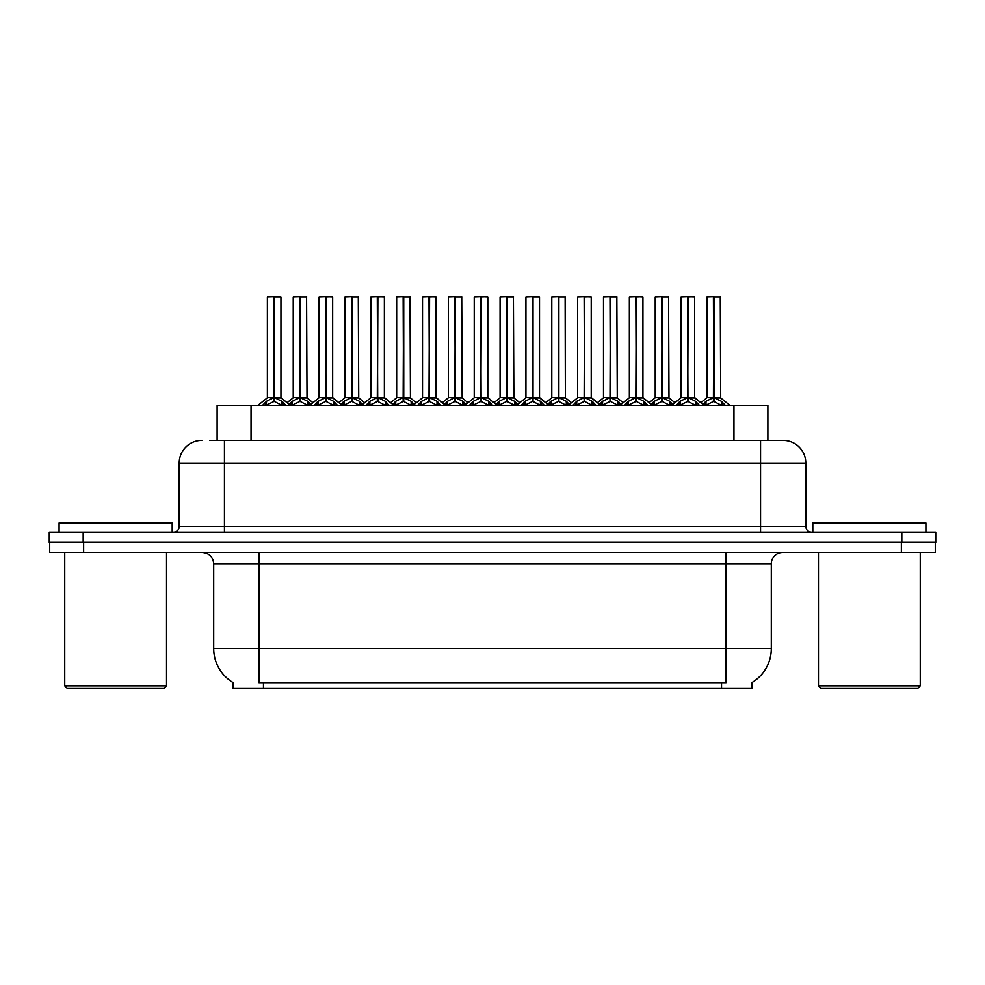<?xml version="1.0" encoding="UTF-8"?>
<svg xmlns="http://www.w3.org/2000/svg" width="985" height="985" viewBox="0 0 985 985"><rect width="100%" height="100%" fill="white"/><g stroke="black" fill="none" stroke-linecap="round" stroke-linejoin="round"><path stroke-width="1.48" d="M217.119 440.467L217.119 405.414L767.881 405.414L767.881 440.467M752.072 682.531L752.072 688.17L232.928 688.17L232.928 682.531M233.26 682.728A39.585 39.585 0 0 1 213.696 648.586L258.944 648.586L258.944 682.728L726.056 682.728L726.056 648.586L771.304 648.586L771.304 563.752A11.315 11.315 0 0 1 782.607 552.45M213.696 648.586L213.696 563.752C213.031 556.882 209.263 553.114 202.393 552.45M751.74 682.728A39.585 39.585 0 0 0 771.304 648.586M83.639 552.45L935.294 552.45L935.294 542.267L49.706 542.267L49.706 552.45L83.639 552.45L83.639 542.267M210.384 440.467L782.829 440.467M209.867 440.467L224.445 440.467L224.445 463.098L179.208 463.098L179.208 526.433A5.651 5.651 0 0 1 173.545 532.085M201.826 440.467A22.618 22.618 0 0 0 179.208 463.098M783.173 440.467A22.618 22.618 0 0 1 805.792 463.098L805.792 526.433C806.124 529.868 808.02 531.752 811.455 532.085M83.183 532.085L49.25 532.085L49.25 542.267L83.183 542.267L83.183 532.085L901.817 532.085L901.817 542.267L935.75 542.267L935.75 532.085L901.817 532.085M935.75 532.085L935.75 542.267M676.264 405.414L680.142 401.326L687.555 397.583L687.555 401.535L687.949 296.83L694.634 297.064L694.634 397.497L688.146 397.583L695.558 401.326L699.436 405.414M687.567 296.83L681.066 297.064L687.567 296.83L681.066 297.064L681.066 397.497L687.555 397.583M688.146 397.583L688.146 401.535L687.949 397.497L694.844 397.94L688.897 397.94M687.752 296.83L687.752 397.497L688.133 296.83M687.555 297.064L687.949 397.497M685.585 296.83L690.116 296.83M695.545 405.426L688.146 401.535M687.555 401.535L681.238 404.663M702.12 405.414L705.999 401.326L713.411 397.583L713.411 401.535L713.805 296.83L707.144 296.83L713.608 296.83L713.608 397.497L721.414 401.326L725.292 405.414M713.423 296.83L706.922 297.064L706.922 397.497L713.411 397.583M714.002 397.583L714.002 401.535L713.805 397.497L720.491 397.497L714.002 397.497L713.99 296.83M714.753 397.94L720.7 397.94L720.269 296.83M713.411 297.064L713.805 397.497M713.608 296.83L711.441 296.83M721.402 405.426L714.002 401.535M713.411 401.535L707.095 404.663M688.146 297.064L694.413 296.83M164.273 688.17L67.005 688.17L64.739 685.905L166.539 685.905L164.273 688.17M64.739 552.45L64.739 685.905M166.539 552.45L166.539 685.905M172.19 532.085L172.19 523.035L59.088 523.035L59.088 532.085M917.995 688.17L820.727 688.17L818.461 685.905L920.261 685.905L917.995 688.17M818.461 552.45L818.461 685.905M920.261 552.45L920.261 685.905M925.912 532.085L925.912 523.035L812.81 523.035L812.81 532.085M624.552 405.414L628.43 401.326L635.842 397.583L635.842 401.535L636.236 296.83L642.922 297.064L642.922 397.497L636.433 397.583L643.845 401.326L647.724 405.414M635.854 296.83L629.353 297.064L635.854 296.83L629.353 297.064L629.353 397.497L635.842 397.583M636.433 397.583L636.433 401.535L636.236 397.497L643.131 397.94L637.184 397.94M636.039 296.83L636.039 397.497L636.421 296.83M635.842 297.064L636.236 397.497M633.884 296.83L642.7 296.83L636.433 297.064M643.833 405.426L636.433 401.535M635.842 401.535L629.526 404.663M572.839 405.414L576.717 401.326L584.13 397.583L584.13 401.535L584.524 296.83L591.222 297.064L591.222 397.497L584.721 397.583L592.133 401.326L596.011 405.414M584.142 296.83L577.641 297.064L584.142 296.83L577.641 297.064L577.641 397.497L584.13 397.583M584.721 397.583L584.721 296.83M584.327 296.83L584.327 397.497L591.419 397.94L585.472 397.94M584.13 297.064L584.524 397.497M582.172 296.83L590.988 296.83L584.721 297.064M592.12 405.426L584.721 401.535M584.13 401.535L577.813 404.663M521.127 405.414L525.005 401.326L532.429 397.583M533.02 297.064L539.509 297.064L533.02 297.064L533.02 397.583L540.433 401.326L544.311 405.414M532.429 296.83L525.928 297.064L532.429 296.83L525.928 297.064L525.928 397.497L532.429 397.497L532.417 401.535L533.008 296.83M533.02 397.583L533.02 401.535L532.823 397.497L539.509 397.497L539.509 297.064L530.459 296.83M532.626 296.83L532.626 397.497L539.706 397.94L533.759 397.94M532.429 297.064L532.823 397.497M540.408 405.426L533.02 401.535M532.417 401.535L526.101 404.663M469.426 405.414L473.305 401.326L480.717 397.583L480.717 401.535L481.111 296.83L487.797 297.064L487.797 397.497L481.308 397.583L488.72 401.326L492.598 405.414M480.717 296.83L474.228 297.064L480.717 296.83L474.228 297.064L474.228 397.497L480.717 397.583M481.308 397.583L481.308 401.535L481.111 397.497L488.006 397.94L482.047 397.94M480.914 296.83L480.914 397.497L481.296 296.83M480.717 297.064L481.111 397.497M478.747 296.83L487.563 296.83L481.308 297.064M488.695 405.426L481.308 401.535M480.717 401.535L474.388 404.663M577.641 297.064L577.641 397.497L584.13 397.497M525.928 297.064L525.928 397.497L532.429 397.497M474.228 297.064L474.228 397.497L480.717 397.497M650.408 405.414L654.286 401.326L661.698 397.583L661.698 401.535L662.092 296.83L655.431 296.83L661.895 296.83L661.895 397.497L669.701 401.326L673.58 405.414M661.711 296.83L655.21 297.064L655.21 397.497L661.698 397.583M662.289 397.583L662.289 401.535L662.092 397.497L668.778 397.497L662.289 397.497L662.277 296.83M663.04 397.94L668.987 397.94L668.556 296.83M661.698 297.064L662.092 397.497M661.895 296.83L659.728 296.83M669.689 405.426L662.289 401.535M661.698 401.535L655.382 404.663M599.508 404.49L602.574 401.326L609.986 397.583L609.986 401.535L610.38 296.83L616.844 296.83L603.731 296.83L610.183 296.83L610.183 397.497L617.989 401.326L621.867 405.414M609.998 296.83L603.497 297.064L603.497 397.497L609.986 397.583M610.577 397.583L610.577 401.535L610.38 397.497L617.066 397.497L610.577 397.497L610.577 296.83M611.328 397.94L617.275 397.94L616.844 296.83M609.986 297.064L610.38 397.497M610.183 296.83L608.028 296.83M617.977 405.426L610.577 401.535M609.986 401.535L603.67 404.663M547.795 404.49L550.861 401.326L558.273 397.583L558.273 401.535L558.667 296.83L552.019 296.83L558.47 296.83L558.47 397.497L566.289 401.326L569.355 404.49M558.286 296.83L551.785 297.064L551.785 397.497L558.273 397.583M558.877 397.583L558.877 401.535L558.667 397.497L565.365 397.497L565.131 296.83M565.365 297.064L558.877 297.064L558.864 397.497L565.562 397.94L559.615 397.94M558.273 297.064L558.667 397.497M558.47 296.83L556.316 296.83M566.264 405.426L558.877 401.535M558.273 401.535L551.957 404.663M495.283 405.414L499.161 401.326L506.573 397.583L506.573 401.535L506.967 296.83L513.419 296.83L500.306 296.83L506.77 296.83L506.77 397.497L514.576 401.326L517.642 404.49M506.573 296.83L500.072 297.064L500.072 397.497L506.573 397.583M507.164 397.583L507.164 401.535L506.967 397.497L513.653 397.497L507.164 397.497L507.152 296.83M507.903 397.94L513.862 397.94L513.419 296.83M506.573 297.064L506.967 397.497M506.77 296.83L504.603 296.83M514.552 405.426L507.164 401.535M506.573 401.535L500.245 404.663M417.714 405.414L421.592 401.326L429.004 397.583L429.004 401.535L429.398 296.83L436.084 297.064L436.084 397.497L429.595 397.583L437.008 401.326L440.886 405.414M429.017 296.83L422.516 297.064L429.017 296.83L422.516 297.064L422.516 397.497L429.004 397.583M429.595 397.583L429.595 401.535L429.398 397.497L436.293 397.94L430.334 397.94M429.201 296.83L429.201 397.497L429.583 296.83M429.004 297.064L429.398 397.497M427.034 296.83L435.863 296.83L429.595 297.064M436.995 405.426L429.595 401.535M429.004 401.535L422.676 404.663M366.001 405.414L369.88 401.326L377.292 397.583L377.292 401.535L377.686 296.83L384.372 297.064L384.372 397.497L377.883 397.583L385.295 401.326L389.173 405.414M377.304 296.83L370.803 297.064L377.304 296.83L370.803 297.064L370.803 397.497L377.292 397.583M377.883 397.583L377.883 401.535L377.686 397.497L384.581 397.94L378.634 397.94M377.489 296.83L377.489 397.497L377.871 296.83M377.292 297.064L377.686 397.497M375.322 296.83L384.15 296.83L377.883 297.064M385.283 405.426L377.883 401.535M377.292 401.535L370.976 404.663M314.289 405.414L318.167 401.326L325.579 397.583L325.579 401.535L325.973 296.83L332.659 297.064L332.659 397.497L326.17 397.583L333.583 401.326L337.461 405.414M325.592 296.83L319.091 297.064L325.592 296.83L319.091 297.064L319.091 397.497L325.579 397.583M326.17 397.583L326.17 401.535L325.973 397.497L332.868 397.94L326.921 397.94M325.776 296.83L325.776 397.497L326.158 296.83M325.579 297.064L325.973 397.497M323.609 296.83L332.438 296.83L326.17 297.064M333.57 405.426L326.17 401.535M325.579 401.535L319.263 404.663M262.576 405.414L266.455 401.326L273.867 397.583L273.867 401.535L274.261 296.83L280.947 297.064L280.947 397.497L274.458 397.583L281.87 401.326L285.748 405.414M267.378 297.064L273.879 296.83L267.378 297.064L267.378 397.497L273.867 397.583M274.458 397.583L274.458 401.535L274.261 397.497L281.156 397.94L275.209 397.94M273.879 296.83L274.064 397.497L274.458 296.83M274.064 296.83L267.612 296.83M273.867 297.064L274.261 397.497M271.909 296.83L276.428 296.83M281.858 405.426L274.458 401.535M273.867 401.535L267.551 404.663M443.57 405.414L447.449 401.326L454.861 397.583L454.861 401.535L455.255 296.83L448.594 296.83L455.058 296.83L455.058 397.497L462.864 401.326L466.742 405.414M454.873 296.83L448.372 297.064L448.372 397.497L454.861 397.583M455.452 397.583L455.452 401.535L455.255 397.497L461.94 397.497L455.452 397.497L455.439 296.83M456.19 397.94L462.15 397.94L461.719 296.83M454.861 297.064L455.255 397.497M455.058 296.83L452.891 296.83M462.839 405.426L455.452 401.535M454.861 401.535L448.532 404.663M391.858 405.414L395.736 401.326L403.148 397.583L403.148 401.535L403.542 296.83L396.881 296.83L403.345 296.83L403.345 397.497L411.151 401.326L415.03 405.414M403.16 296.83L396.66 297.064L396.66 397.497L403.148 397.583M403.739 397.583L403.739 401.535L403.542 397.497L410.228 397.497L403.739 397.497L403.727 296.83M404.478 397.94L410.437 397.94L410.006 296.83M403.148 297.064L403.542 397.497M403.345 296.83L401.178 296.83M411.139 405.426L403.739 401.535M403.148 401.535L396.832 404.663M340.145 405.414L344.024 401.326L351.436 397.583L351.436 401.535L351.83 296.83L345.169 296.83L351.633 296.83L351.633 397.497L359.439 401.326L363.317 405.414M351.448 296.83L344.947 297.064L344.947 397.497L351.436 397.583M352.027 397.583L352.027 401.535L351.83 397.497L358.515 397.497L352.027 397.497L352.014 296.83M352.778 397.94L358.725 397.94L358.294 296.83M351.436 297.064L351.83 397.497M351.633 296.83L349.466 296.83M359.427 405.426L352.027 401.535M351.436 401.535L345.119 404.663M288.433 405.414L292.311 401.326L299.723 397.583L299.723 401.535L300.117 296.83L293.456 296.83L299.92 296.83L299.92 397.497L307.726 401.326L311.605 405.414M299.736 296.83L293.234 297.064L293.234 397.497L299.723 397.583M300.314 397.583L300.314 401.535L300.117 397.497L306.803 397.497L300.314 397.497L300.302 296.83M301.065 397.94L307.012 397.94L306.581 296.83M299.723 297.064L300.117 397.497M299.92 296.83L297.765 296.83M307.714 405.426L300.314 401.535M299.723 401.535L293.407 404.663M422.516 297.064L422.516 397.497L429.004 397.497M721.537 688.17L721.537 682.531M263.463 688.17L263.463 682.531M251.04 440.467L251.04 405.414M733.96 440.467L733.96 405.414M726.056 552.45L726.056 563.752L213.696 563.752M771.304 563.752L726.056 563.752L726.056 648.586L258.944 648.586L258.944 552.45M901.361 552.45L901.361 542.267M224.445 532.085L224.445 526.433L805.792 526.433M179.208 526.433L224.445 526.433L224.445 463.098L760.555 463.098L760.555 532.085M805.792 463.098L760.555 463.098L760.555 440.467M686.816 397.94L681.066 397.497L687.555 397.497M695.558 401.326L695.558 405.414M696.752 402.36L696.752 405.414M680.142 401.326L680.142 405.414M678.961 402.36L678.961 405.414M712.66 397.94L706.922 397.497L713.411 397.497M720.491 297.064L714.002 297.064M721.414 401.326L721.414 405.414M722.608 402.36L722.608 405.414M705.999 401.326L705.999 405.414M704.804 402.36L704.804 405.414M635.103 397.94L629.353 397.497L635.842 397.497M643.845 401.326L643.845 405.414M645.04 402.36L645.04 405.414M628.43 401.326L628.43 405.414M627.248 402.36L627.248 405.414M583.391 397.94L577.641 397.497M592.133 401.326L592.133 405.414M593.327 402.36L593.327 405.414M576.717 401.326L576.717 405.414M575.535 402.36L575.535 405.414M531.678 397.94L525.941 397.497M540.433 401.326L540.433 405.414M541.615 402.36L541.615 405.414M525.005 401.326L525.005 405.414M523.823 402.36L523.823 405.414M479.966 397.94L474.228 397.497M488.72 401.326L488.72 405.414M489.902 402.36L489.902 405.414M473.305 401.326L473.305 405.414M472.111 402.36L472.111 405.414M660.96 397.94L655.21 397.497L661.698 397.497M668.778 297.064L662.289 297.064M669.701 401.326L669.701 405.414M670.896 402.36L670.896 405.414M654.286 401.326L654.286 405.414M653.104 402.36L653.104 405.414M609.247 397.94L603.497 397.497L609.986 397.497M617.066 297.064L610.577 297.064M617.989 401.326L617.989 405.414M619.183 402.36L619.183 405.414M602.574 401.326L602.574 405.414M601.392 402.36L601.392 405.414M557.535 397.94L551.797 397.497L558.273 397.497M566.289 401.326L566.289 405.414M567.471 402.36L567.471 405.414M550.861 401.326L550.861 405.414M549.679 402.36L549.679 405.414M505.822 397.94L500.084 397.497L506.573 397.497M513.653 297.064L507.164 297.064M514.576 401.326L514.576 405.414M515.758 402.36L515.758 405.414M499.161 401.326L499.161 405.414M497.967 402.36L497.967 405.414M428.253 397.94L422.516 397.497M437.008 401.326L437.008 405.414M438.19 402.36L438.19 405.414M421.592 401.326L421.592 405.414M420.398 402.36L420.398 405.414M376.541 397.94L370.803 397.497L377.292 397.497M385.295 401.326L385.295 405.414M386.489 402.36L386.489 405.414M369.88 401.326L369.88 405.414M368.685 402.36L368.685 405.414M324.841 397.94L319.091 397.497L325.579 397.497M333.583 401.326L333.583 405.414M334.777 402.36L334.777 405.414M318.167 401.326L318.167 405.414M316.985 402.36L316.985 405.414M273.128 397.94L267.378 397.497L273.867 397.497M280.947 297.064L274.458 297.064M281.87 401.326L281.87 405.414M283.064 402.36L283.064 405.414M266.455 401.326L266.455 405.414M265.273 402.36L265.273 405.414M454.11 397.94L448.372 397.497L454.861 397.497M461.94 297.064L455.452 297.064M462.864 401.326L462.864 405.414M464.046 402.36L464.046 405.414M447.449 401.326L447.449 405.414M446.254 402.36L446.254 405.414M402.397 397.94L396.66 397.497L403.148 397.497M410.228 297.064L403.739 297.064M411.151 401.326L411.151 405.414M412.346 402.36L412.346 405.414M395.736 401.326L395.736 405.414M394.542 402.36L394.542 405.414M350.697 397.94L344.947 397.497L351.436 397.497M358.515 297.064L352.027 297.064M359.439 401.326L359.439 405.414M360.633 402.36L360.633 405.414M344.024 401.326L344.024 405.414M342.842 402.36L342.842 405.414M298.984 397.94L293.234 397.497L299.723 397.497M306.803 297.064L300.314 297.064M307.726 401.326L307.726 405.414M308.921 402.36L308.921 405.414M292.311 401.326L292.311 405.414M291.129 402.36L291.129 405.414M668.987 397.94L674.922 402.742L680.857 397.94L671.635 405.414M694.634 397.497L704.066 405.414M706.713 397.94L700.778 402.742L694.844 397.94M720.7 397.94L729.922 405.414M617.275 397.94L623.21 402.742L629.144 397.94L619.922 405.414M642.922 397.497L652.353 405.414M565.562 397.94L571.497 402.742L577.432 397.94L568.21 405.414M591.209 397.497L600.641 405.414M513.862 397.94L519.797 402.742L525.731 397.94L516.497 405.414M539.497 397.497L548.94 405.414M462.15 397.94L468.084 402.742L474.019 397.94L464.797 405.414M487.797 397.497L497.228 405.414M643.131 397.94L649.066 402.742L655 397.94M591.419 397.94L597.353 402.742L603.288 397.94M539.706 397.94L545.653 402.742L551.588 397.94M488.006 397.94L493.941 402.742L499.875 397.94M410.437 397.94L416.372 402.742L422.306 397.94L413.084 405.414M436.084 397.497L445.515 405.414M358.725 397.94L364.659 402.742L370.594 397.94L361.372 405.414M384.372 397.497L393.803 405.414M307.012 397.94L312.947 402.742L318.881 397.94L309.659 405.414M332.659 397.497L342.09 405.414M267.169 397.94L257.947 405.414M281.156 397.94L290.378 405.414M448.163 397.94L442.228 402.742L436.293 397.94M396.45 397.94L390.516 402.742L384.581 397.94M344.738 397.94L338.803 402.742L332.868 397.94M293.025 397.94L287.091 402.742"/></g></svg>
